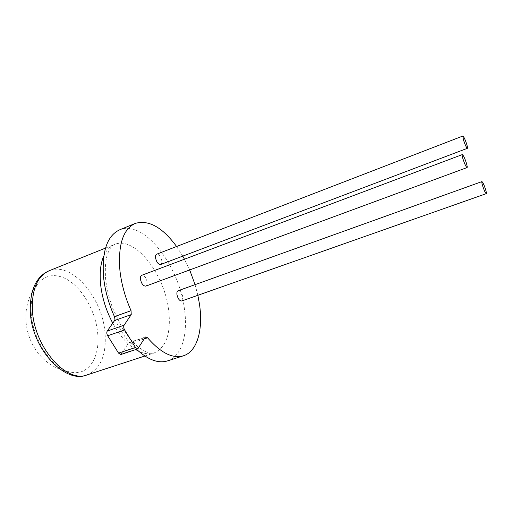 <?xml version="1.0" encoding="UTF-8"?>
<svg xmlns="http://www.w3.org/2000/svg" width="512" height="512" viewBox="0 0 512 512"><rect width="100%" height="100%" fill="white"/><g stroke="black" fill="none" stroke-linecap="round" stroke-linejoin="round"><path stroke-width="0.38" stroke-dasharray="2.56 1.92" d="M31.194 312.877C32.448 339.494 52.058 368.614 70.048 372.026L73.107 372.544C89.702 374.458 100.16 355.866 97.69 333.274C95.642 309.325 79.686 283.482 62.317 277.261C53.773 274.15 46.387 275.494 40.16 281.299C33.51 288.166 30.522 298.694 31.194 312.877M167.245 360.973C181.709 356.672 188.128 334.579 184.474 309.254C179.392 266.074 144.058 219.514 119.859 229.734M181.715 300.986C182.733 300.518 183.123 299.226 182.88 297.094C181.914 292.902 180.326 290.784 178.112 290.739M160.64 264.506C161.632 264.045 162.016 262.803 161.798 260.794C160.781 256.416 159.078 254.214 156.691 254.182M145.83 286.125C146.944 285.619 147.392 284.275 147.181 282.099C146.157 277.555 144.365 275.283 141.798 275.283M144.243 338.893L130.982 343.366L136.55 349.306M197.856 295.296L195.066 284.653M189.677 269.946L184.486 259.206M182.765 256.122L176.595 246.502M130.982 343.366L129.344 342.483L128.576 343.034L120.87 354.522M86.995 374.925C100.685 368.992 106.682 354.88 104.992 332.602C102.336 297.491 71.654 261.254 49.35 270.675M103.802 255.885C106.438 250.042 110.067 246.221 114.675 244.416C134.957 235.821 164.742 274.285 168.691 310.336C171.213 333.242 166.285 347.482 153.901 353.062C149.299 354.49 144.179 353.856 138.554 351.155M135.712 349.587C127.213 344.275 119.558 335.469 112.762 323.155M114.995 319.309C119.187 328.09 123.968 335.814 129.344 342.483M138.387 348.371L121.542 353.971M128.576 343.034L145.146 337.434M144.858 356.013L153.901 353.062C151.776 352.435 151.782 356.877 137.325 346.317C132.57 341.978 127.59 335.93 122.394 328.16L112.819 308.634C109.126 298.541 106.726 288.64 105.626 278.925C104.877 268.57 105.53 260.173 107.584 253.728C110.438 247.757 112.077 245.062 112.493 245.632L114.675 244.416L105.491 248.102M40.16 281.299C12.422 309.325 27.206 361.696 65.536 370.963L73.107 372.544M30.31 312.019L30.285 311.667M129.203 342.522L145.754 336.922"/><path stroke-width="0.77" d="M176.595 246.502C162.502 227.341 148.762 219.635 135.379 223.373L119.859 229.734C107.213 235.475 101.773 251.213 103.539 276.96C104.947 290.246 108.582 303.469 114.445 316.627L131.059 310.694L131.226 314.605L124.096 325.19C123.443 326.49 123.616 328.064 124.608 329.914L107.686 335.782C106.694 333.958 106.534 332.397 107.219 331.098L124.096 325.19M485.67 189.779C486.355 192.147 486.554 193.446 486.259 193.67C485.331 193.024 484.083 190.285 482.515 185.466C481.837 183.104 481.638 181.818 481.933 181.6C482.867 182.259 484.109 184.986 485.67 189.779M481.933 181.6L178.112 290.739C177.107 291.194 176.717 292.486 176.954 294.605C177.92 298.81 179.507 300.934 181.715 300.986L486.259 193.67M466.842 144.646C467.488 146.88 467.667 148.102 467.373 148.32C466.355 147.59 465.024 144.704 463.386 139.661L462.861 136.026C463.885 136.755 465.21 139.635 466.842 144.646M462.861 136.026L156.691 254.182C155.718 254.637 155.334 255.859 155.539 257.862C156.563 262.253 158.266 264.467 160.64 264.506L467.373 148.32M466.515 163.565C467.206 165.997 467.386 167.334 467.053 167.578C465.958 166.848 464.563 163.84 462.854 158.554C462.17 156.134 461.99 154.81 462.323 154.579C463.424 155.322 464.819 158.31 466.515 163.565M462.323 154.579L141.798 275.283C140.704 275.782 140.256 277.114 140.454 279.277C141.485 283.84 143.277 286.125 145.83 286.125L467.053 167.578M136.55 349.306C147.872 359.744 158.099 363.635 167.245 360.973L183.219 355.866C197.318 351.686 203.322 329.542 199.462 304.058L197.856 295.296M137.728 348.915L120.87 354.522L118.566 353.126L135.462 347.488L137.728 348.915L145.146 337.434L145.754 336.922L147.552 337.779C160.627 352.794 172.518 358.829 183.219 355.866M195.066 284.653L189.677 269.946M184.486 259.206L182.765 256.122M135.379 223.373C123.072 228.979 117.92 244.742 119.936 270.656C121.459 284.038 125.165 297.382 131.059 310.694M135.462 347.488L124.608 329.914M118.566 353.126L107.686 335.782M131.226 314.605L114.611 320.499L107.219 331.098M114.611 320.499L114.995 319.309L114.445 316.627M30.285 311.667C29.862 289.965 36.218 276.294 49.35 270.675C37.421 276 31.77 289.107 32.403 309.997C33.914 346.803 66.4 383.526 86.995 374.925C65.517 384.269 31.968 349.485 30.31 312.019M112.762 323.155C106.08 310.56 102.016 297.523 100.57 284.038C99.52 272.659 100.595 263.277 103.802 255.885M138.554 351.155L135.712 349.587M147.552 337.779L144.243 338.893M86.995 374.925L144.858 356.013M49.35 270.675L105.491 248.102"/></g></svg>
